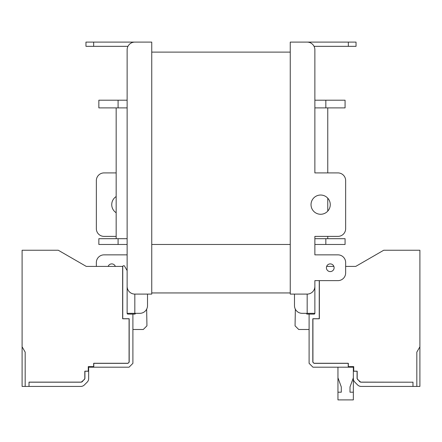 <?xml version="1.0" encoding="UTF-8"?>
<svg xmlns="http://www.w3.org/2000/svg" width="442" height="442" viewBox="0 0 442 442"><rect width="100%" height="100%" fill="white"/><g stroke="black" fill="none" stroke-linecap="round" stroke-linejoin="round"><path stroke-width="0.66" d="M334.108 267.742A3.845 3.845 0 0 0 330.262 263.896A3.845 3.845 0 0 0 326.411 267.742A3.845 3.845 0 0 0 330.262 271.592A3.845 3.845 0 0 0 334.108 267.742M330.262 204.652A9.619 9.619 0 0 0 320.643 195.032A9.619 9.619 0 0 0 311.024 204.652A9.619 9.619 0 0 0 320.643 214.265A9.619 9.619 0 0 0 330.262 204.652M294.483 305.637L294.483 294.096L294.483 305.637A7.696 7.696 0 0 0 302.173 313.334L306.433 313.334A0.961 0.961 0 0 0 307.372 314.102M314.87 107.892L345.069 107.892L345.069 100.196L314.87 100.196L314.87 49.802L314.87 172.91L337.953 172.91A7.696 7.696 0 0 1 345.65 180.607L345.65 228.696A7.696 7.696 0 0 1 337.953 236.387L314.87 236.387L314.87 254.857L314.87 244.47L325.837 244.47L325.837 238.697L314.87 238.697M314.87 254.857L337.953 254.857A7.696 7.696 0 0 1 345.65 262.548L345.65 272.935A7.696 7.696 0 0 1 337.953 280.631L314.87 280.631L314.87 286.405A7.696 7.696 0 0 1 307.179 294.096L290.25 294.096L290.25 42.106L356.037 42.106L356.037 46.338L314.047 46.338M314.87 49.802A7.696 7.696 0 0 0 307.179 42.106M314.87 280.631L314.87 313.334L307.179 313.334L307.179 294.096M127.13 107.892L98.853 107.892L98.853 100.196L127.13 100.196L127.13 49.802A7.696 7.696 0 0 1 134.821 42.106L151.75 42.106L151.75 294.096L134.821 294.096L134.821 313.334L139.827 313.334A7.696 7.696 0 0 0 147.517 305.637L147.517 294.096M127.13 238.697L98.853 238.697L98.853 244.47L98.853 238.697M325.837 244.47L345.069 244.47L345.069 238.697L325.837 238.697M345.069 107.892L345.069 100.196M98.853 107.892L98.853 100.196M127.13 244.47L98.853 244.47M116.163 238.697L116.163 107.892M327.76 238.697L327.76 236.387L327.76 238.697M327.76 211.121L327.76 198.182L327.76 211.121M327.76 172.91L327.76 107.892L327.76 172.91M115.345 266.399A3.845 3.845 0 0 0 108.135 266.399M116.163 196.552A9.619 9.619 0 0 0 116.163 212.746M116.163 236.387L104.047 236.387A7.696 7.696 0 0 1 96.35 228.696L96.35 180.607A7.696 7.696 0 0 1 104.047 172.91L116.163 172.91M96.35 266.399L96.35 262.548A7.696 7.696 0 0 1 104.047 254.857L127.13 254.857M134.821 294.096A7.696 7.696 0 0 1 127.13 286.405L127.13 49.802M93.66 42.106L93.66 46.338L85.963 46.338L85.963 42.106L134.821 42.106M93.66 46.338L127.953 46.338M127.13 313.334A0.768 0.768 0 0 0 127.898 314.102A0.768 0.768 0 0 1 127.13 313.334L135.567 313.334A0.961 0.961 0 0 1 134.628 314.102L127.898 314.102A0.768 0.768 0 0 1 127.13 313.334L127.13 274.863M306.411 313.334L306.411 313.334A0.768 0.768 0 0 0 307.179 314.102L309.102 314.102L309.102 363.346L312.947 367.192L353.346 367.192L353.346 371.23L357.191 371.23L357.191 378.59L357.528 379.402L360.799 382.197L412.977 382.197L360.611 382.12L359.849 381.805L357.075 378.59L357.075 371.158L353.727 371.158L353.727 366.617L348.224 366.617L348.224 363.269L313.919 363.269L312.809 362.158L312.809 318.798L319.246 318.798L319.246 280.631M419.9 346.804L419.9 386.43L416.823 386.43L416.823 352.136L419.9 346.804L419.9 250.238L383.733 250.238L355.749 266.399L345.65 266.399L355.749 266.399L380.081 252.349M412.977 382.12L412.977 386.43L416.823 386.43M333.865 266.399L326.655 266.399M290.25 52.106L151.75 52.106M290.25 244.47L151.75 244.47L290.25 244.47M290.25 292.941L151.75 292.941M357.816 385.12L357.65 384.965C355.561 382.877 355.561 382.877 357.65 384.965L356.037 383.352M353.346 371.23L353.346 378.59A5 5 0 0 0 354.81 382.126L357.65 384.965A5 5 0 0 0 361.186 386.43L367.291 386.43M314.87 313.334A0.768 0.768 0 0 1 314.102 314.102A0.768 0.768 0 0 0 314.87 313.334A0.768 0.768 0 0 1 314.102 314.102L309.102 314.102M359.418 386.104L360.484 386.38M357.65 384.965L354.81 382.126L357.65 384.965C355.561 382.877 355.561 382.877 357.65 384.965L357.854 385.159M360.832 382.197L360.02 381.86M348.34 367.192L348.34 363.346L314.08 363.346L312.925 362.191L312.925 318.721L319.362 318.721L319.362 280.631M295.35 309.19L295.057 325.837L298.715 329.489L309.102 329.489M364.888 386.43L412.977 386.43L412.977 382.197M61.919 252.349L86.251 266.399L122.754 266.399L122.754 318.798L129.191 318.798L129.191 362.158L128.081 363.269L93.776 363.269L93.776 366.617L88.273 366.617L88.273 371.158L84.925 371.158L84.925 378.59L82.151 381.805L81.389 382.12L29.023 382.12L29.023 386.43L80.847 386.43M22.1 346.804L25.177 352.136L25.177 386.43L22.1 386.43L22.1 250.238L58.267 250.238L86.251 266.399L98.787 266.399M25.177 386.43L29.023 386.43L29.023 382.197L81.201 382.197L84.472 379.402L84.809 378.59L84.809 371.23L88.654 371.23L88.654 367.192L129.053 367.192L132.898 363.346L132.898 314.102M74.709 386.43L80.814 386.43A5 5 0 0 0 84.35 384.965C86.439 382.877 86.439 382.877 84.35 384.965C86.439 382.877 86.439 382.877 84.35 384.965L87.19 382.126A5 5 0 0 0 88.654 378.59L88.654 371.23M81.505 386.38L82.118 386.253M127.13 270.603L124.506 266.062A0.768 0.768 0 0 0 123.456 265.78L122.39 266.399L123.456 265.78A1.63 1.63 0 0 0 122.638 267.195L122.638 318.721L129.075 318.721L129.075 362.191L127.92 363.346L93.66 363.346L93.66 367.192M81.98 381.86L81.168 382.197M84.35 384.965C86.439 382.877 86.439 382.877 84.35 384.965C86.439 382.877 86.439 382.877 84.35 384.965C86.439 382.877 86.439 382.877 84.35 384.965C86.439 382.877 86.439 382.877 84.35 384.965L85.963 383.352M132.898 329.489L143.285 329.489L146.943 325.837L146.65 309.19M124.506 266.062A0.768 0.768 0 0 0 123.456 265.78L122.39 266.399M29.023 386.43L31.719 386.43L29.023 386.43M57.493 386.43L58.416 386.43L57.493 386.43M353.346 392.198L350.003 392.198L350.003 386.96L353.346 377.783L353.346 399.894L337.953 399.894L337.953 392.198L341.296 392.198L341.296 386.96L337.953 377.783L337.953 367.192M337.953 377.783L337.953 392.198M348.34 46.338L348.34 42.106M325.837 107.892L325.837 100.196M118.086 107.892L118.086 100.196M118.086 244.47L118.086 238.697"/></g></svg>
